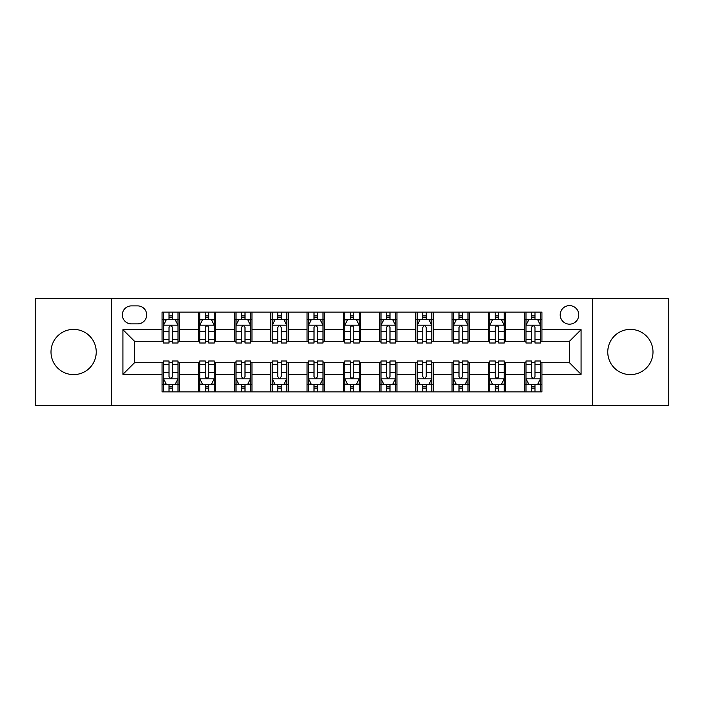 <?xml version="1.0" encoding="UTF-8"?>
<svg xmlns="http://www.w3.org/2000/svg" width="704" height="704" viewBox="0 0 704 704"><rect width="100%" height="100%" fill="white"/><g stroke="black" fill="none" stroke-linecap="round" stroke-linejoin="round"><path stroke-width="1.06" d="M630.379 329.384A22.616 22.616 0 0 0 607.763 352A22.616 22.616 0 0 0 630.379 374.616A22.616 22.616 0 0 0 652.995 352A22.616 22.616 0 0 0 630.379 329.384M73.621 329.384A22.616 22.616 0 0 0 51.005 352A22.616 22.616 0 0 0 73.621 374.616A22.616 22.616 0 0 0 96.237 352A22.616 22.616 0 0 0 73.621 329.384M569.483 305.606A9.275 9.275 0 0 0 560.199 314.882A9.275 9.275 0 0 0 569.483 324.166A9.275 9.275 0 0 0 578.758 314.882A9.275 9.275 0 0 0 569.483 305.606M592.68 405.645L668.8 405.645L668.8 298.355L592.68 298.355L592.68 405.645L111.32 405.645L111.32 298.355L35.2 298.355L35.2 405.645L111.32 405.645M131.331 323.875L137.711 323.875A8.994 8.994 0 0 0 146.696 314.882A8.994 8.994 0 0 0 137.711 305.897L131.331 305.897A8.994 8.994 0 0 0 122.338 314.882A8.994 8.994 0 0 0 131.331 323.875M592.68 298.355L111.32 298.355M162.061 374.326L122.918 374.326L122.918 329.674L162.061 329.674L162.061 341.273L134.517 341.273L134.517 362.727L162.061 362.727L162.061 391.873L541.939 391.873L541.939 362.727L569.483 362.727L569.483 341.273L541.939 341.273L541.939 329.674L581.082 329.674L581.082 374.326L541.939 374.326M541.939 329.674L541.939 312.127L162.061 312.127L162.061 329.674M524.533 312.127L524.533 341.273L525.985 341.273M531.494 341.273L534.978 341.273M540.487 341.273L541.939 341.273M524.533 341.273L504.24 341.273M488.286 312.127L488.286 341.273L489.738 341.273M495.246 341.273L498.731 341.273M488.286 341.273L467.993 341.273M452.038 312.127L452.038 341.273L453.49 341.273M458.999 341.273L462.484 341.273M452.038 341.273L431.746 341.273M415.791 312.127L415.791 341.273L417.243 341.273M422.752 341.273L426.237 341.273M415.791 341.273L395.498 341.273M379.544 312.127L379.544 341.273L380.996 341.273M386.505 341.273L389.99 341.273M379.544 341.273L359.251 341.273M343.297 312.127L343.297 341.273L344.749 341.273M350.258 341.273L353.742 341.273M343.297 341.273L323.004 341.273M307.05 312.127L307.05 341.273L308.502 341.273M314.01 341.273L317.495 341.273M307.05 341.273L286.757 341.273M270.802 312.127L270.802 341.273L272.254 341.273M277.763 341.273L281.248 341.273M270.802 341.273L250.51 341.273M234.555 312.127L234.555 341.273L236.007 341.273M241.516 341.273L245.001 341.273M234.555 341.273L214.262 341.273M198.308 312.127L198.308 341.273L199.76 341.273M205.269 341.273L208.754 341.273M198.308 341.273L178.015 341.273M162.061 341.273L163.513 341.273M169.022 341.273L172.506 341.273M162.061 362.727L163.513 362.727M169.022 362.727L172.506 362.727M178.015 362.727L179.467 362.727L179.467 391.873M199.76 362.727L179.467 362.727M205.269 362.727L208.754 362.727M214.262 362.727L215.714 362.727L215.714 391.873M236.007 362.727L215.714 362.727M241.516 362.727L245.001 362.727M250.51 362.727L251.962 362.727L251.962 391.873M272.254 362.727L251.962 362.727M277.763 362.727L281.248 362.727M286.757 362.727L288.209 362.727L288.209 391.873M308.502 362.727L288.209 362.727M314.01 362.727L317.495 362.727M323.004 362.727L324.456 362.727L324.456 391.873M344.749 362.727L324.456 362.727M350.258 362.727L353.742 362.727M359.251 362.727L360.703 362.727L360.703 391.873M380.996 362.727L360.703 362.727M386.505 362.727L389.99 362.727M395.498 362.727L396.95 362.727L396.95 391.873M417.243 362.727L396.95 362.727M422.752 362.727L426.237 362.727M431.746 362.727L433.198 362.727L433.198 391.873M453.49 362.727L433.198 362.727M458.999 362.727L462.484 362.727M467.993 362.727L469.445 362.727L469.445 391.873M489.738 362.727L469.445 362.727M495.246 362.727L498.731 362.727M504.24 362.727L505.692 362.727L505.692 391.873M525.985 362.727L505.692 362.727M531.494 362.727L534.978 362.727M540.487 362.727L541.939 362.727M179.467 312.127L179.467 341.273M162.061 319.378L163.513 319.378M169.022 319.378L172.506 319.378M178.015 319.378L179.467 319.378M162.061 384.622L163.513 384.622M169.022 384.622L172.506 384.622M178.015 384.622L179.467 384.622M198.308 362.727L198.308 391.873M215.714 312.127L215.714 341.273M198.308 319.378L199.76 319.378M205.269 319.378L208.754 319.378M214.262 319.378L215.714 319.378M198.308 384.622L199.76 384.622M205.269 384.622L208.754 384.622M214.262 384.622L215.714 384.622M234.555 362.727L234.555 391.873M234.555 384.622L236.007 384.622M241.516 384.622L245.001 384.622M250.51 384.622L251.962 384.622M251.962 312.127L251.962 341.273M234.555 319.378L236.007 319.378M241.516 319.378L245.001 319.378M250.51 319.378L251.962 319.378M270.802 362.727L270.802 391.873M270.802 384.622L272.254 384.622M277.763 384.622L281.248 384.622M286.757 384.622L288.209 384.622M288.209 312.127L288.209 341.273M270.802 319.378L272.254 319.378M277.763 319.378L281.248 319.378M286.757 319.378L288.209 319.378M307.05 362.727L307.05 391.873M307.05 384.622L308.502 384.622M314.01 384.622L317.495 384.622M323.004 384.622L324.456 384.622M324.456 312.127L324.456 341.273M307.05 319.378L308.502 319.378M314.01 319.378L317.495 319.378M323.004 319.378L324.456 319.378M343.297 362.727L343.297 391.873M343.297 384.622L344.749 384.622M350.258 384.622L353.742 384.622M359.251 384.622L360.703 384.622M360.703 312.127L360.703 341.273M343.297 319.378L344.749 319.378M350.258 319.378L353.742 319.378M359.251 319.378L360.703 319.378M379.544 362.727L379.544 391.873M379.544 384.622L380.996 384.622M386.505 384.622L389.99 384.622M395.498 384.622L396.95 384.622M396.95 312.127L396.95 341.273M379.544 319.378L380.996 319.378M386.505 319.378L389.99 319.378M395.498 319.378L396.95 319.378M415.791 362.727L415.791 391.873M415.791 384.622L417.243 384.622M422.752 384.622L426.237 384.622M431.746 384.622L433.198 384.622M433.198 312.127L433.198 341.273M415.791 319.378L417.243 319.378M422.752 319.378L426.237 319.378M431.746 319.378L433.198 319.378M452.038 362.727L452.038 391.873M452.038 384.622L453.49 384.622M458.999 384.622L462.484 384.622M467.993 384.622L469.445 384.622M469.445 312.127L469.445 341.273M452.038 319.378L453.49 319.378M458.999 319.378L462.484 319.378M467.993 319.378L469.445 319.378M488.286 362.727L488.286 391.873M488.286 384.622L489.738 384.622M495.246 384.622L498.731 384.622M504.24 384.622L505.692 384.622M505.692 312.127L505.692 341.273M488.286 319.378L489.738 319.378M495.246 319.378L498.731 319.378M504.24 319.378L505.692 319.378M524.533 362.727L524.533 391.873M524.533 384.622L525.985 384.622M531.494 384.622L534.978 384.622M540.487 384.622L541.939 384.622M524.533 319.378L525.985 319.378M531.494 319.378L534.978 319.378M540.487 319.378L541.939 319.378M134.517 341.273L122.918 329.674M134.517 362.727L122.918 374.326M581.082 329.674L569.483 341.273M581.082 374.326L569.483 362.727M172.506 315.894L169.022 315.894M178.015 339.372L172.506 339.372L172.506 343.006L178.015 343.006L178.015 325.318L175.111 319.519L166.417 319.519L163.513 325.318L163.513 343.006L169.022 343.006L169.022 339.372L163.513 339.372M163.513 325.318L163.513 312.127M178.015 325.318L178.015 312.127M169.022 319.519L169.022 312.127M172.506 312.127L172.506 319.519M172.506 339.372L172.506 327.501C171.345 325.266 170.183 325.266 169.022 327.501L169.022 339.372M169.022 388.106L172.506 388.106M163.513 364.628L169.022 364.628L169.022 360.994L163.513 360.994L163.513 378.682L166.417 384.481L175.111 384.481L178.015 378.682L178.015 360.994L172.506 360.994L172.506 364.628L178.015 364.628M178.015 378.682L178.015 391.873M163.513 378.682L163.513 391.873M172.506 384.481L172.506 391.873M169.022 391.873L169.022 384.481M169.022 364.628L169.022 376.499C170.183 378.734 171.345 378.734 172.506 376.499L172.506 364.628M208.754 315.894L205.269 315.894M214.262 339.372L208.754 339.372L208.754 343.006L214.262 343.006L214.262 325.318L211.358 319.519L202.664 319.519L199.76 325.318L199.76 343.006L205.269 343.006L205.269 339.372L199.76 339.372M199.76 325.318L199.76 312.127M214.262 325.318L214.262 312.127M205.269 319.519L205.269 312.127M208.754 312.127L208.754 319.519M208.754 339.372L208.754 327.501C207.592 325.266 206.43 325.266 205.269 327.501L205.269 339.372M245.001 315.894L241.516 315.894M250.51 339.372L245.001 339.372L245.001 343.006L250.51 343.006L250.51 325.318L247.606 319.519L238.911 319.519L236.007 325.318L236.007 343.006L241.516 343.006L241.516 339.372L236.007 339.372M236.007 325.318L236.007 312.127M250.51 325.318L250.51 312.127M241.516 319.519L241.516 312.127M245.001 312.127L245.001 319.519M245.001 339.372L245.001 327.501C243.839 325.266 242.678 325.266 241.516 327.501L241.516 339.372M281.248 315.894L277.763 315.894M286.757 339.372L281.248 339.372L281.248 343.006L286.757 343.006L286.757 325.318L283.853 319.519L275.158 319.519L272.254 325.318L272.254 343.006L277.763 343.006L277.763 339.372L272.254 339.372M272.254 325.318L272.254 312.127M286.757 325.318L286.757 312.127M277.763 319.519L277.763 312.127M281.248 312.127L281.248 319.519M281.248 339.372L281.248 327.501C280.086 325.266 278.925 325.266 277.763 327.501L277.763 339.372M205.269 388.106L208.754 388.106M199.76 364.628L205.269 364.628L205.269 360.994L199.76 360.994L199.76 378.682L202.664 384.481L211.358 384.481L214.262 378.682L214.262 360.994L208.754 360.994L208.754 364.628L214.262 364.628M214.262 378.682L214.262 391.873M199.76 378.682L199.76 391.873M208.754 384.481L208.754 391.873M205.269 391.873L205.269 384.481M205.269 364.628L205.269 376.499C206.43 378.734 207.592 378.734 208.754 376.499L208.754 364.628M241.516 388.106L245.001 388.106M236.007 364.628L241.516 364.628L241.516 360.994L236.007 360.994L236.007 378.682L238.911 384.481L247.606 384.481L250.51 378.682L250.51 360.994L245.001 360.994L245.001 364.628L250.51 364.628M250.51 378.682L250.51 391.873M236.007 378.682L236.007 391.873M245.001 384.481L245.001 391.873M241.516 391.873L241.516 384.481M241.516 364.628L241.516 376.499C242.678 378.734 243.839 378.734 245.001 376.499L245.001 364.628M277.763 388.106L281.248 388.106M272.254 364.628L277.763 364.628L277.763 360.994L272.254 360.994L272.254 378.682L275.158 384.481L283.853 384.481L286.757 378.682L286.757 360.994L281.248 360.994L281.248 364.628L286.757 364.628M286.757 378.682L286.757 391.873M272.254 378.682L272.254 391.873M281.248 384.481L281.248 391.873M277.763 391.873L277.763 384.481M277.763 364.628L277.763 376.499C278.925 378.734 280.086 378.734 281.248 376.499L281.248 364.628M317.495 315.894L314.01 315.894M323.004 339.372L317.495 339.372L317.495 343.006L323.004 343.006L323.004 325.318L320.1 319.519L311.406 319.519L308.502 325.318L308.502 343.006L314.01 343.006L314.01 339.372L308.502 339.372M308.502 325.318L308.502 312.127M323.004 325.318L323.004 312.127M314.01 319.519L314.01 312.127M317.495 312.127L317.495 319.519M317.495 339.372L317.495 327.501C316.334 325.266 315.172 325.266 314.01 327.501L314.01 339.372M314.01 388.106L317.495 388.106M308.502 364.628L314.01 364.628L314.01 360.994L308.502 360.994L308.502 378.682L311.406 384.481L320.1 384.481L323.004 378.682L323.004 360.994L317.495 360.994L317.495 364.628L323.004 364.628M323.004 378.682L323.004 391.873M308.502 378.682L308.502 391.873M317.495 384.481L317.495 391.873M314.01 391.873L314.01 384.481M314.01 364.628L314.01 376.499C315.172 378.734 316.334 378.734 317.495 376.499L317.495 364.628M353.742 315.894L350.258 315.894M359.251 339.372L353.742 339.372L353.742 343.006L359.251 343.006L359.251 325.318L356.347 319.519L347.653 319.519L344.749 325.318L344.749 343.006L350.258 343.006L350.258 339.372L344.749 339.372M344.749 325.318L344.749 312.127M359.251 325.318L359.251 312.127M350.258 319.519L350.258 312.127M353.742 312.127L353.742 319.519M353.742 339.372L353.742 327.501C352.581 325.266 351.419 325.266 350.258 327.501L350.258 339.372M350.258 388.106L353.742 388.106M344.749 364.628L350.258 364.628L350.258 360.994L344.749 360.994L344.749 378.682L347.653 384.481L356.347 384.481L359.251 378.682L359.251 360.994L353.742 360.994L353.742 364.628L359.251 364.628M359.251 378.682L359.251 391.873M344.749 378.682L344.749 391.873M353.742 384.481L353.742 391.873M350.258 391.873L350.258 384.481M350.258 364.628L350.258 376.499C351.419 378.734 352.581 378.734 353.742 376.499L353.742 364.628M389.99 315.894L386.505 315.894M395.498 339.372L389.99 339.372L389.99 343.006L395.498 343.006L395.498 325.318L392.594 319.519L383.9 319.519L380.996 325.318L380.996 343.006L386.505 343.006L386.505 339.372L380.996 339.372M380.996 325.318L380.996 312.127M395.498 325.318L395.498 312.127M386.505 319.519L386.505 312.127M389.99 312.127L389.99 319.519M389.99 339.372L389.99 327.501C388.828 325.266 387.666 325.266 386.505 327.501L386.505 339.372M426.237 315.894L422.752 315.894M431.746 339.372L426.237 339.372L426.237 343.006L431.746 343.006L431.746 325.318L428.842 319.519L420.147 319.519L417.243 325.318L417.243 343.006L422.752 343.006L422.752 339.372L417.243 339.372M417.243 325.318L417.243 312.127M431.746 325.318L431.746 312.127M422.752 319.519L422.752 312.127M426.237 312.127L426.237 319.519M426.237 339.372L426.237 327.501C425.075 325.266 423.914 325.266 422.752 327.501L422.752 339.372M462.484 315.894L458.999 315.894M467.993 339.372L462.484 339.372L462.484 343.006L467.993 343.006L467.993 325.318L465.089 319.519L456.394 319.519L453.49 325.318L453.49 343.006L458.999 343.006L458.999 339.372L453.49 339.372M453.49 325.318L453.49 312.127M467.993 325.318L467.993 312.127M458.999 319.519L458.999 312.127M462.484 312.127L462.484 319.519M462.484 339.372L462.484 327.501C461.322 325.266 460.161 325.266 458.999 327.501L458.999 339.372M498.731 315.894L495.246 315.894M504.24 339.372L498.731 339.372L498.731 343.006L504.24 343.006L504.24 325.318L501.336 319.519L492.642 319.519L489.738 325.318L489.738 343.006L495.246 343.006L495.246 339.372L489.738 339.372M489.738 325.318L489.738 312.127M504.24 325.318L504.24 312.127M495.246 319.519L495.246 312.127M498.731 312.127L498.731 319.519M498.731 339.372L498.731 327.501C497.57 325.266 496.408 325.266 495.246 327.501L495.246 339.372M386.505 388.106L389.99 388.106M380.996 364.628L386.505 364.628L386.505 360.994L380.996 360.994L380.996 378.682L383.9 384.481L392.594 384.481L395.498 378.682L395.498 360.994L389.99 360.994L389.99 364.628L395.498 364.628M395.498 378.682L395.498 391.873M380.996 378.682L380.996 391.873M389.99 384.481L389.99 391.873M386.505 391.873L386.505 384.481M386.505 364.628L386.505 376.499C387.666 378.734 388.828 378.734 389.99 376.499L389.99 364.628M422.752 388.106L426.237 388.106M417.243 364.628L422.752 364.628L422.752 360.994L417.243 360.994L417.243 378.682L420.147 384.481L428.842 384.481L431.746 378.682L431.746 360.994L426.237 360.994L426.237 364.628L431.746 364.628M431.746 378.682L431.746 391.873M417.243 378.682L417.243 391.873M426.237 384.481L426.237 391.873M422.752 391.873L422.752 384.481M422.752 364.628L422.752 376.499C423.914 378.734 425.075 378.734 426.237 376.499L426.237 364.628M458.999 388.106L462.484 388.106M453.49 364.628L458.999 364.628L458.999 360.994L453.49 360.994L453.49 378.682L456.394 384.481L465.089 384.481L467.993 378.682L467.993 360.994L462.484 360.994L462.484 364.628L467.993 364.628M467.993 378.682L467.993 391.873M453.49 378.682L453.49 391.873M462.484 384.481L462.484 391.873M458.999 391.873L458.999 384.481M458.999 364.628L458.999 376.499C460.161 378.734 461.322 378.734 462.484 376.499L462.484 364.628M495.246 388.106L498.731 388.106M489.738 364.628L495.246 364.628L495.246 360.994L489.738 360.994L489.738 378.682L492.642 384.481L501.336 384.481L504.24 378.682L504.24 360.994L498.731 360.994L498.731 364.628L504.24 364.628M504.24 378.682L504.24 391.873M489.738 378.682L489.738 391.873M498.731 384.481L498.731 391.873M495.246 391.873L495.246 384.481M495.246 364.628L495.246 376.499C496.408 378.734 497.57 378.734 498.731 376.499L498.731 364.628M534.978 315.894L531.494 315.894M540.487 339.372L534.978 339.372L534.978 343.006L540.487 343.006L540.487 325.318L537.583 319.519L528.889 319.519L525.985 325.318L525.985 343.006L531.494 343.006L531.494 339.372L525.985 339.372M525.985 325.318L525.985 312.127M540.487 325.318L540.487 312.127M531.494 319.519L531.494 312.127M534.978 312.127L534.978 319.519M534.978 339.372L534.978 327.501C533.817 325.266 532.655 325.266 531.494 327.501L531.494 339.372M531.494 388.106L534.978 388.106M525.985 364.628L531.494 364.628L531.494 360.994L525.985 360.994L525.985 378.682L528.889 384.481L537.583 384.481L540.487 378.682L540.487 360.994L534.978 360.994L534.978 364.628L540.487 364.628M540.487 378.682L540.487 391.873M525.985 378.682L525.985 391.873M534.978 384.481L534.978 391.873M531.494 391.873L531.494 384.481M531.494 364.628L531.494 376.499C532.655 378.734 533.817 378.734 534.978 376.499L534.978 364.628M198.308 374.326L179.467 374.326M198.308 329.674L179.467 329.674M234.555 329.674L215.714 329.674M234.555 374.326L215.714 374.326M270.802 329.674L251.962 329.674M270.802 374.326L251.962 374.326M307.05 329.674L288.209 329.674M307.05 374.326L288.209 374.326M343.297 329.674L324.456 329.674M343.297 374.326L324.456 374.326M379.544 329.674L360.703 329.674M379.544 374.326L360.703 374.326M415.791 329.674L396.95 329.674M415.791 374.326L396.95 374.326M452.038 329.674L433.198 329.674M452.038 374.326L433.198 374.326M488.286 329.674L469.445 329.674M488.286 374.326L469.445 374.326M524.533 329.674L505.692 329.674M524.533 374.326L505.692 374.326M177.945 325.178L163.583 325.178M163.513 319.871L166.241 319.871M175.287 319.871L178.015 319.871M169.022 331.602L163.513 331.602M178.015 331.602L172.506 331.602M172.506 317.742L169.022 317.742M163.583 378.822L177.945 378.822M178.015 384.129L175.287 384.129M166.241 384.129L163.513 384.129M172.506 372.398L178.015 372.398M163.513 372.398L169.022 372.398M169.022 386.258L172.506 386.258M214.192 325.178L199.83 325.178M199.76 319.871L202.488 319.871M211.534 319.871L214.262 319.871M205.269 331.602L199.76 331.602M214.262 331.602L208.754 331.602M208.754 317.742L205.269 317.742M250.439 325.178L236.078 325.178M236.007 319.871L238.735 319.871M247.782 319.871L250.51 319.871M241.516 331.602L236.007 331.602M250.51 331.602L245.001 331.602M245.001 317.742L241.516 317.742M286.686 325.178L272.325 325.178M272.254 319.871L274.982 319.871M284.029 319.871L286.757 319.871M277.763 331.602L272.254 331.602M286.757 331.602L281.248 331.602M281.248 317.742L277.763 317.742M199.83 378.822L214.192 378.822M214.262 384.129L211.534 384.129M202.488 384.129L199.76 384.129M208.754 372.398L214.262 372.398M199.76 372.398L205.269 372.398M205.269 386.258L208.754 386.258M236.078 378.822L250.439 378.822M250.51 384.129L247.782 384.129M238.735 384.129L236.007 384.129M245.001 372.398L250.51 372.398M236.007 372.398L241.516 372.398M241.516 386.258L245.001 386.258M272.325 378.822L286.686 378.822M286.757 384.129L284.029 384.129M274.982 384.129L272.254 384.129M281.248 372.398L286.757 372.398M272.254 372.398L277.763 372.398M277.763 386.258L281.248 386.258M322.934 325.178L308.572 325.178M308.502 319.871L311.23 319.871M320.276 319.871L323.004 319.871M314.01 331.602L308.502 331.602M323.004 331.602L317.495 331.602M317.495 317.742L314.01 317.742M308.572 378.822L322.934 378.822M323.004 384.129L320.276 384.129M311.23 384.129L308.502 384.129M317.495 372.398L323.004 372.398M308.502 372.398L314.01 372.398M314.01 386.258L317.495 386.258M359.181 325.178L344.819 325.178M344.749 319.871L347.477 319.871M356.523 319.871L359.251 319.871M350.258 331.602L344.749 331.602M359.251 331.602L353.742 331.602M353.742 317.742L350.258 317.742M344.819 378.822L359.181 378.822M359.251 384.129L356.523 384.129M347.477 384.129L344.749 384.129M353.742 372.398L359.251 372.398M344.749 372.398L350.258 372.398M350.258 386.258L353.742 386.258M395.428 325.178L381.066 325.178M380.996 319.871L383.724 319.871M392.77 319.871L395.498 319.871M386.505 331.602L380.996 331.602M395.498 331.602L389.99 331.602M389.99 317.742L386.505 317.742M431.675 325.178L417.314 325.178M417.243 319.871L419.971 319.871M429.018 319.871L431.746 319.871M422.752 331.602L417.243 331.602M431.746 331.602L426.237 331.602M426.237 317.742L422.752 317.742M467.922 325.178L453.561 325.178M453.49 319.871L456.218 319.871M465.265 319.871L467.993 319.871M458.999 331.602L453.49 331.602M467.993 331.602L462.484 331.602M462.484 317.742L458.999 317.742M504.17 325.178L489.808 325.178M489.738 319.871L492.466 319.871M501.512 319.871L504.24 319.871M495.246 331.602L489.738 331.602M504.24 331.602L498.731 331.602M498.731 317.742L495.246 317.742M381.066 378.822L395.428 378.822M395.498 384.129L392.77 384.129M383.724 384.129L380.996 384.129M389.99 372.398L395.498 372.398M380.996 372.398L386.505 372.398M386.505 386.258L389.99 386.258M417.314 378.822L431.675 378.822M431.746 384.129L429.018 384.129M419.971 384.129L417.243 384.129M426.237 372.398L431.746 372.398M417.243 372.398L422.752 372.398M422.752 386.258L426.237 386.258M453.561 378.822L467.922 378.822M467.993 384.129L465.265 384.129M456.218 384.129L453.49 384.129M462.484 372.398L467.993 372.398M453.49 372.398L458.999 372.398M458.999 386.258L462.484 386.258M489.808 378.822L504.17 378.822M504.24 384.129L501.512 384.129M492.466 384.129L489.738 384.129M498.731 372.398L504.24 372.398M489.738 372.398L495.246 372.398M495.246 386.258L498.731 386.258M540.417 325.178L526.055 325.178M525.985 319.871L528.713 319.871M537.759 319.871L540.487 319.871M531.494 331.602L525.985 331.602M540.487 331.602L534.978 331.602M534.978 317.742L531.494 317.742M526.055 378.822L540.417 378.822M540.487 384.129L537.759 384.129M528.713 384.129L525.985 384.129M534.978 372.398L540.487 372.398M525.985 372.398L531.494 372.398M531.494 386.258L534.978 386.258"/></g></svg>
